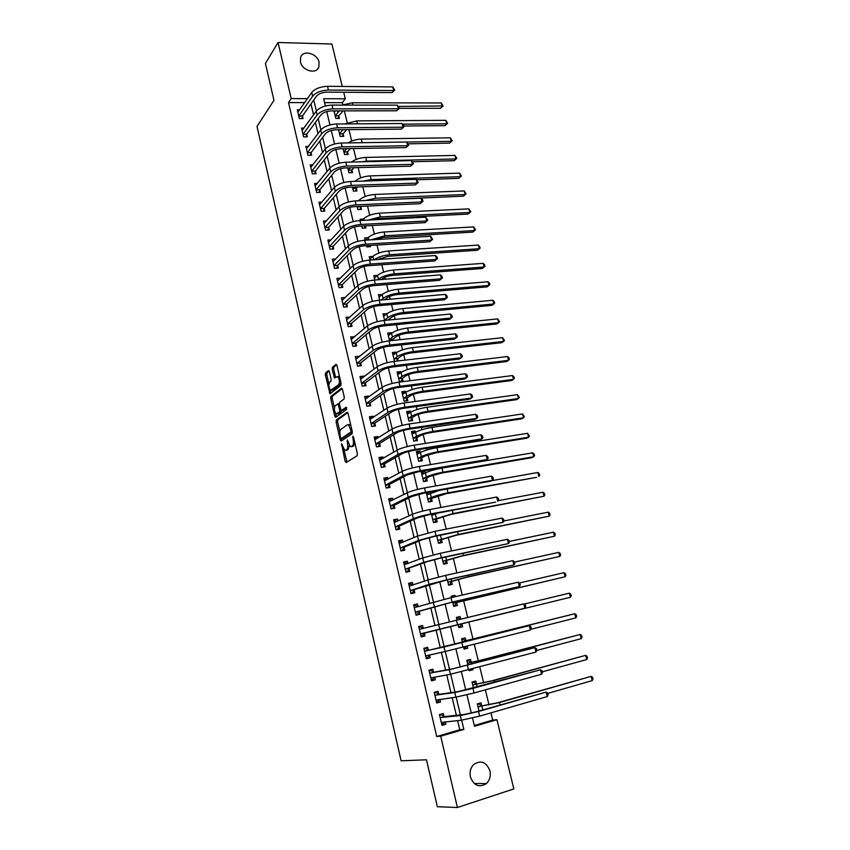 <?xml version="1.0" encoding="UTF-8"?>
<svg xmlns="http://www.w3.org/2000/svg" width="850" height="850" viewBox="0 0 850 850"><rect width="100%" height="100%" fill="white"/><g stroke="black" fill="none" stroke-linecap="round" stroke-linejoin="round"><path stroke-width="1.27" d="M341.572 443.721L345.153 461.422L346.109 462.591L357.138 455.728L357.393 453.762L353.526 437.038L352.835 436.231L353.154 439.769C353.738 442.892 353.462 444.986 352.336 446.069L350.349 446.664L347.374 440.013L347.459 443.509C348.033 446.601 347.767 448.672 346.672 449.735L344.728 450.319L341.572 443.721M319.09 62.273L318.835 67.097C316.317 74.694 302.111 70.752 300.433 61.901L300.666 57.205C303.163 49.47 317.411 53.465 319.09 62.273M489.919 770.812C490.928 775.923 489.77 780.173 486.434 783.541C479.294 787.971 473.949 785.793 470.422 776.985C469.434 771.981 470.539 767.805 473.737 764.469C480.919 759.836 486.317 761.951 489.919 770.812M329.364 371.631L328.44 370.6L325.561 372.991L325.337 374.956L329.981 393.773L340.882 385.517L341.126 383.509L336.929 365.383L335.984 364.342L332.403 367.317L332.169 369.314L334.517 378.059L337.62 376.539C339.628 379.196 339.936 381.947 338.555 384.795L330.692 390.309C328.727 387.706 328.408 384.986 329.747 382.16L330.884 381.246L331.118 379.27L329.364 371.631M474.3 725.496L492.713 720.099L496.931 719.695L513.836 788.917L457.417 807.5L437.336 806.724L426.487 759.794L401.104 760.803L257.019 126.469L273.966 100.343L265.434 63.41L278.046 42.5L331.904 44.019L342.263 86.445M457.417 807.5L440.704 736.206L463.856 729.406L461.656 720.184M304.683 102.606L288.511 102.574L436.73 736.514L440.704 736.206M288.511 102.574L291.199 98.579L278.046 42.5M336.334 419.996L336.101 421.94L340.234 439.971L341.179 441.108L352.059 433.808L352.314 431.821L348.054 413.397L347.076 412.282L336.334 419.996L337.811 419.794L337.578 421.738L339.904 431.874M334.794 416.234L330.703 398.353L330.926 396.397L341.509 388.206L342.465 389.289L344.271 397.099L344.027 399.096L339.649 402.369L339.416 404.356L341.201 410.614L346.131 407.256L346.63 409.424L335.729 417.329L334.794 416.234L336.271 416.033L335.676 413.483M436.73 736.514L459.786 729.757L457.608 720.588M456.354 715.307L452.158 697.659M450.957 692.612L446.739 674.911M445.591 670.087L441.373 652.322M440.279 647.721L436.05 629.946M434.977 625.441L430.801 607.867M429.696 603.224L425.584 585.958M424.447 581.156L420.421 564.198M419.241 559.258L415.278 542.608M414.067 537.519L410.178 521.167M408.935 515.939L405.121 499.874M403.846 494.509L400.095 478.741M398.788 473.237L395.101 457.746M393.763 452.115L390.139 436.911M388.779 431.152L385.22 416.224M383.828 410.327L380.343 395.675M378.909 389.651L375.487 375.275M374.021 369.123L370.664 355.013M369.176 348.744L365.882 334.889M364.363 328.504L361.133 314.914M359.582 308.401L356.416 295.078M354.832 288.447L351.73 275.368M350.126 268.621L347.076 255.797M345.44 248.933L342.454 236.364M340.797 229.394L337.864 217.058M336.175 209.971L333.306 197.891M331.596 190.697L328.769 178.851M327.038 171.541L324.275 159.928M322.511 152.522L319.812 141.143M318.017 133.631L315.371 122.485M313.554 114.867L310.962 103.944M443.976 716.444L443.296 713.522L439.45 714.616L441.979 725.369L445.825 724.253L445.251 721.831M438.738 694.184L438.047 691.294L434.212 692.336L436.719 703.014L440.566 701.941L439.949 699.348M433.521 672.084L432.852 669.216L429.006 670.225L431.502 680.818L435.338 679.798L434.69 677.036M428.358 650.154L427.678 647.307L423.853 648.263L426.317 658.782L430.153 657.804L429.484 654.946M423.215 628.373L422.546 625.547L418.721 626.461L421.175 636.905L425.011 635.97L424.341 633.133M418.104 606.709L417.456 603.936L413.631 604.817L416.075 615.188L419.9 614.295L419.231 611.469M413.004 585.055L412.399 582.494L408.584 583.323L411.007 593.619L414.821 592.769L414.163 589.964M407.936 563.561L407.384 561.191L403.569 561.988L405.971 572.209L409.785 571.391L409.126 568.618M402.911 542.226L402.39 540.048L398.586 540.802L400.966 550.949L404.781 550.173L404.132 547.421M397.917 521.039L397.439 519.042L393.635 519.764L396.004 529.837L399.819 529.104L399.171 526.362M392.955 500.002L392.53 498.196L388.726 498.876L391.085 508.884L394.878 508.183L394.241 505.463M388.025 479.113L387.642 477.487L383.849 478.125L386.187 488.07L389.98 487.411L389.353 484.712M383.138 458.373L382.797 456.928L379.004 457.523L381.331 467.394L385.124 466.777L384.487 464.1M378.282 437.771L377.984 436.507L374.202 437.07L376.507 446.877L380.29 446.293L379.663 443.626M373.458 417.318L373.203 416.224L369.421 416.755L371.716 426.487L375.498 425.946L374.871 423.3M368.677 397.003L368.454 396.089L364.682 396.578L366.956 406.247L370.728 405.737L370.111 403.112M363.917 376.837L363.736 376.093L359.975 376.55L362.228 386.144L365.999 385.677L365.383 383.063M359.199 356.809L359.061 356.224L355.289 356.649L357.531 366.18L361.303 365.744L360.687 363.152M354.503 336.908L350.646 336.887L352.877 346.354L356.639 345.95L356.033 343.379M349.849 317.156L346.035 317.263L348.245 326.666L352.006 326.294L351.401 323.744M345.217 297.532L341.456 297.766L343.644 307.105L347.395 306.765L346.8 304.236M340.542 278.12L336.897 278.396L339.076 287.683L342.826 287.374L342.231 284.856M335.814 258.931L332.382 259.165L334.539 268.387L338.289 268.111L337.694 265.614M331.149 239.87L327.888 240.061L330.034 249.22L333.774 248.986L333.189 246.5M326.517 220.936L323.425 221.085L325.561 230.18L329.29 229.978L328.716 227.513M321.938 202.119L318.994 202.236L321.119 211.268L324.849 211.097L324.264 208.643M317.401 183.419L314.596 183.515L316.699 192.493L320.429 192.344L319.844 189.911M312.906 164.847L310.218 164.921L312.311 173.825L316.03 173.719L315.456 171.296M308.454 146.402L305.873 146.444L307.955 155.295L311.674 155.221L311.1 152.809M304.034 128.063L301.559 128.084L303.631 136.882L307.339 136.829L306.776 134.449M299.646 109.852L297.277 109.852L299.328 118.586L303.036 118.575L302.473 116.195M492.713 720.099L490.949 712.863M489.005 704.862L485.35 689.849M483.639 682.847L479.783 667.016M478.316 660.981L474.268 644.343M473.025 639.274L468.828 622.03M467.691 617.355L463.611 600.599M462.262 595.053L458.426 579.317M456.864 572.911L453.284 558.195M451.52 550.938L448.173 537.211M446.197 529.114L443.094 516.375M440.927 507.461L438.058 495.688M435.689 485.956L433.054 475.15M431.917 470.454L431.683 469.519M430.493 464.61L428.092 454.75M426.934 450.001L426.541 448.386M425.329 443.413L423.151 434.488M421.993 429.696L421.43 427.391M420.208 422.376L418.253 414.364M417.074 409.53L416.351 406.555M415.119 401.476L413.387 394.379M412.197 389.491L411.315 385.868M410.061 380.736L408.553 374.531M407.352 369.601L406.311 365.319M405.046 360.145L403.75 354.811M402.539 349.839L401.338 344.919M400.074 339.692L398.979 335.229M397.757 330.214L396.408 324.668M395.123 319.388L394.251 315.786M393.019 310.728L391.51 304.544M390.214 299.221L389.544 296.469M388.301 291.369L386.644 284.569M385.337 279.204L384.869 277.281M383.616 272.138L381.82 264.743M380.492 259.314L380.226 258.219M378.962 253.034L377.017 245.034M374.34 234.058L372.257 225.473M369.75 215.209L367.519 206.051M365.192 196.488L362.822 186.756M360.666 177.894L358.158 167.588M356.161 159.417L353.515 148.559M351.698 141.058L348.914 129.646M347.257 122.825L344.346 110.872M342.848 104.709L342.348 102.691L324.615 102.648M481.706 705.702L481.004 702.844L477.296 703.896L479.007 710.972M476.414 683.878L475.724 681.041L472.016 682.051L473.45 687.969M469.072 669.864L469.285 670.746L472.993 669.758L472.781 668.876M471.166 662.203L470.475 659.388L466.777 660.354L467.936 665.136M463.569 647.062L464.068 649.134L467.766 648.189L467.266 646.128M465.949 640.688L465.269 637.883L461.571 638.817L462.453 642.472M458.097 624.463L458.873 627.672L462.57 626.769L461.901 623.985M460.7 619.044L460.094 616.537L456.397 617.429L457.002 619.937M452.699 602.097L453.73 606.358L457.417 605.497L456.748 602.735M455.281 596.657L454.962 595.34L451.265 596.19L451.584 597.508M447.334 579.891L448.609 585.204L452.306 584.375L451.637 581.634M449.894 574.441L446.207 575.248M442.011 557.855L443.541 564.188L447.217 563.401L446.558 560.681M436.719 535.978L438.494 543.32L442.17 542.576L441.522 539.867M431.471 514.271L433.489 522.601L437.166 521.889L436.507 519.201M426.264 492.703L428.517 502.021L432.183 501.351L431.534 498.684M430.259 493.404L429.93 492.054M425.287 472.897L424.883 471.208L421.217 471.824L423.576 481.589L427.242 480.951L426.604 478.295M420.357 452.54L419.985 451.021L416.33 451.594L418.668 461.295L422.333 460.689L421.696 458.054M415.459 432.321L415.129 430.961L411.474 431.513L413.801 441.139L417.456 440.576L416.819 437.952M410.592 412.25L410.306 411.039L406.651 411.559L408.956 421.111L412.611 420.591L411.984 417.987M405.758 392.307L405.514 391.255L401.859 391.733L404.154 401.232L407.809 400.743L407.182 398.161M400.966 372.491L400.743 371.609L397.099 372.056L399.383 381.48L403.027 381.023L402.411 378.462M398.161 360.942L397.662 358.902M396.196 352.824L396.015 352.091L392.381 352.495L394.517 361.367M393.189 340.425L392.955 339.469M391.457 333.285L391.319 332.701L387.685 333.083L389.555 340.808M386.761 313.873L383.021 313.788L384.625 320.408M382.086 294.599L378.388 294.621L379.727 300.135M377.442 275.453L373.788 275.591L374.861 280.022M371.344 265.487L374.967 265.232M372.821 256.445L369.219 256.679L370.037 260.036M366.562 245.692L366.86 246.904L370.473 246.67L370.186 245.469M368.092 237.702L364.682 237.904L365.234 240.199M361.813 226.036L362.334 228.183L365.946 227.981L365.426 225.845M363.418 219.077L360.177 219.236L360.474 220.49M357.096 206.508L357.839 209.589L361.441 209.419L360.857 207.007M358.774 200.579L355.746 200.929M352.41 187.127L353.377 191.112L356.979 190.974L356.394 188.583M347.756 167.864L348.936 172.762L352.538 172.656L351.964 170.266M343.134 148.75L344.537 154.519L348.128 154.445L347.554 152.086M338.544 129.752L340.159 136.404L343.74 136.361L343.177 134.013M333.986 110.893L335.803 118.416L339.394 118.394L338.821 116.057M343.687 92.246L345.281 98.791L323.669 98.706L325.412 105.995M342.348 102.691L345.281 98.791M472.504 718.027L474.491 726.282L496.931 719.695M326.761 111.573L329.97 124.929M331.298 130.475L334.549 144.001M335.877 149.515L339.161 163.2M340.478 168.672L343.814 182.527M345.121 187.977L348.489 201.992M349.786 207.4L353.196 221.595M354.493 226.971L357.946 241.336M359.231 246.67L362.716 261.216M363.991 266.507L367.529 281.233M368.794 286.482L372.374 301.389M373.628 306.606L377.251 321.693M378.494 326.868L382.171 342.136M383.403 347.267L387.122 362.727M388.344 367.816L392.105 383.467M393.316 388.514L397.12 404.356M398.321 409.36L402.178 425.393M403.368 430.355L407.267 446.579M408.457 451.499L412.399 467.925M413.567 472.802L417.573 489.419M418.731 494.254L422.769 511.084M423.927 515.865L428.017 532.897M429.154 537.625L433.298 554.88M434.424 559.555L438.621 577.012M439.737 581.644L443.976 599.324M445.081 603.904L449.384 621.786M450.468 626.322L454.814 644.374M455.919 648.975L460.264 667.101M461.401 671.819L465.768 689.987M466.937 694.832L471.314 713.054M307.445 98.642L291.199 98.579M460.392 714.871L456.152 697.106M454.941 692.028L450.691 674.209M449.533 669.354L445.272 651.482M444.168 646.85L439.907 628.968M438.823 624.431L434.605 606.751M433.489 602.076L429.346 584.704M428.198 579.881L424.129 562.817M422.939 557.855L418.944 541.099M417.733 535.978L413.801 519.52M412.547 514.271L408.691 498.111M407.405 492.713L403.623 476.85M402.305 471.314L398.586 455.738M397.237 450.075L393.592 434.775M392.211 428.984L388.631 413.961M387.217 408.043L383.701 393.306M382.256 387.249L378.803 372.778M377.336 366.605L373.947 352.41M372.449 346.109L369.123 332.18M367.593 325.752L364.331 312.088M362.769 305.543L359.571 292.134M357.988 285.473L354.854 272.319M353.239 265.551L350.158 252.652M348.511 245.756L345.493 233.113M343.825 226.1L340.871 213.701M339.171 206.582L336.271 194.427M334.549 187.202L331.712 175.281M329.959 167.949L327.176 156.273M325.401 148.835L322.671 137.392M320.875 129.838L318.197 118.628M316.37 110.978L313.756 100.002M459.786 729.757L463.856 729.406M472.993 669.758L469.211 670.427M467.766 648.189L464.026 648.975M460.094 616.537L456.418 617.514M454.962 595.34L451.329 596.434M449.862 574.292L448.534 574.738M428.081 492.384L426.381 493.212M424.883 471.208L421.494 472.993M419.985 451.021L416.638 452.901M415.129 430.961L411.825 432.958M410.306 411.039L407.033 413.142M405.514 391.255L402.273 393.465M400.743 371.609L397.556 373.915M396.015 352.091L392.913 354.461M391.319 332.701L388.333 335.112M386.654 313.448L383.775 315.881M382.022 294.312L379.228 296.788M377.411 275.315L374.712 277.822M445.825 724.253L441.809 724.646M440.566 701.941L436.592 702.472M435.338 679.798L431.418 680.468M430.153 657.804L426.286 658.612M422.546 625.547L418.742 626.556M417.456 603.936L413.695 605.094M412.399 582.494L408.691 583.769M407.384 561.191L403.707 562.604M402.39 540.048L398.767 541.588M397.439 519.042L393.869 520.71M392.53 498.196L388.992 499.991M387.642 477.487L384.158 479.411M382.797 456.928L379.344 458.968M377.984 436.507L374.574 438.664M373.203 416.224L369.835 418.508L371.886 418.381M368.454 396.089L365.224 398.416M363.736 376.093L360.655 378.452M359.061 356.224L356.108 358.615M354.408 336.504L351.571 338.927M349.786 316.901L347.055 319.366M345.196 297.447L342.561 299.944M346.481 450.213L345.769 450.319M349.244 445.453L348.149 449.512L347.246 450.096M352.112 446.558L351.411 446.664M354.928 443.116L352.909 446.441M343.974 449.618L346.97 462.06M347.767 412.654L337.811 419.794M341.424 438.504L342.008 440.544M340.68 437.718L341.339 438.515L350.88 432.066L351.05 430.684L348.521 424.756L347.416 424.777L340.935 429.282C339.851 430.376 339.596 432.448 340.17 435.498L340.68 437.718M342.635 438.324L341.339 438.515M352.325 431.885L342.816 438.303M350.806 425.287L348.67 424.734M334.358 407.734L332.169 398.161L330.703 398.353M342.231 388.62L332.392 396.206L332.169 398.161M342.741 410.433L346.715 407.713M335.197 405.716C333.827 408.521 334.156 411.251 336.175 413.908L339.533 412.069L339.766 410.104L337.981 403.867L335.197 405.716M337.79 413.769L337.067 413.865M341.349 410.656L341.009 411.868L338.544 413.663M339.32 403.623L337.939 403.846M336.271 416.033L336.526 416.755M332.265 390.171L331.606 390.256M340.892 382.5L340.043 384.614L333.083 390.065M339.564 376.741L338.066 376.486M336.728 364.788L333.88 367.136L333.646 369.144L335.633 377.432M330.289 389.969L331.096 393.157M329.163 371.046L327.027 372.821L326.804 374.786L328.95 384.126M477.424 704.427L478.922 704.002L481.993 705.883L497.346 702.812L591.143 676.366L499.481 702.557L477.987 706.754M477.371 704.193L478.922 704.002M592.248 680.595L591.143 676.366L592.535 677.227L592.981 678.916L592.248 680.595L547.782 693.398M481.993 705.883L478.284 706.934M439.503 714.871L441.299 714.669L439.578 715.158M444.709 721.884L443.392 723.573L441.671 724.072M441.288 722.436L461.422 720.205L460.317 715.583L440.13 717.538M441.299 714.669L444.263 716.624L464.249 714.457L476.372 711.737L546.114 692.091L478.529 711.492L460.317 715.583M547.251 696.575L546.114 692.091L547.676 692.973L548.122 694.758L547.251 696.575L479.655 716.136L461.422 720.205M444.263 716.624L440.417 717.719M472.164 682.667L473.663 682.263L476.701 684.037L491.948 680.797L585.65 655.35L494.062 680.478L472.706 684.888M472.132 682.508L473.663 682.263M586.744 659.536L585.65 655.35L587.042 656.232L587.488 657.911L586.744 659.536L542.311 671.829M476.701 684.037L472.993 685.058M466.947 661.066L468.446 660.684L471.453 662.362L475.065 661.683L580.189 634.472L488.686 658.548L467.457 663.17M466.926 660.971L468.446 660.684M581.273 638.637L580.189 634.472L581.591 635.386L582.027 637.054L581.273 638.637L536.828 650.431M471.453 662.362L467.744 663.34M463.834 648.189L465.332 647.806L466.384 646.351M461.763 639.625L463.261 639.253L466.236 640.836L469.806 640.029L574.77 613.732L462.251 641.612M461.763 639.593L463.261 639.253M575.854 617.876L574.77 613.732L576.173 614.688L576.608 616.335L575.854 617.876L530.783 629.329M466.236 640.836L462.527 641.771M434.308 692.771L436.082 692.506L434.361 692.973M439.62 699.391L438.164 701.346L436.443 701.824M436.039 700.102L455.919 697.149L454.824 692.548L434.892 695.236M436.082 692.506L439.014 694.365L458.756 691.475L540.462 669.789L472.951 688.383L454.824 692.548M541.599 674.231L540.462 669.789L542.024 670.703L542.481 672.477L541.599 674.231L474.066 692.984L455.919 697.149M439.014 694.365L435.168 695.417M429.154 670.831L430.908 670.501L429.186 670.947M434.562 677.057L432.969 679.288L431.248 679.745M430.822 677.928L450.468 674.252L449.374 669.694L429.686 673.094M430.908 670.501L433.797 672.254L453.305 668.663L534.852 647.647L449.374 669.694M535.978 652.056L534.852 647.647L536.414 648.593L536.871 650.356L535.978 652.056L450.468 674.252M433.797 672.254L429.962 673.264M424.033 649.049L425.765 648.656L424.044 649.092M429.537 654.861L427.816 657.379L426.094 657.815M425.648 655.913L445.049 651.536L443.966 647.009L424.522 651.121M425.765 648.656L428.623 650.314L529.284 625.664L443.966 647.009M530.4 630.052L529.284 625.664L530.857 626.652L531.293 628.394L530.4 630.052L445.049 651.536M428.623 650.314L424.788 651.281M458.671 626.832L460.169 626.461L458.671 626.822M456.62 618.322L458.108 617.971L460.381 619.119M462.081 623.719L570.456 597.253L458.384 624.622L462.081 623.719L460.169 626.461M569.383 593.141L570.796 594.118L571.232 595.754L570.456 597.253L569.383 593.141L524.11 604.063M423.396 628.469L420.654 626.971L418.944 627.374M420.973 636.055L422.694 635.619L420.973 636.044M420.506 634.058L524.864 608.196L420.686 633.803M523.759 603.84L525.332 604.86L525.767 606.592L524.864 608.196L523.759 603.84L419.39 629.298M424.511 632.867L422.694 635.619M453.56 605.689L455.037 605.274L453.549 605.614M451.509 597.178L453.486 597.072M456.928 602.469L565.101 576.768L456.716 602.321L453.241 603.319L456.928 602.469L455.037 605.274M564.039 572.688L565.452 573.697L565.877 575.322L565.101 576.768L564.039 572.688L519.456 582.962M448.492 584.694L449.947 584.226L448.46 584.556M451.817 581.357L466.597 577.309L559.789 556.421L468.594 576.661L448.131 582.176L451.817 581.357L449.947 584.226M558.726 552.372L560.15 553.403L560.575 555.029L559.789 556.421L558.726 552.372L514.484 562.094M443.456 563.847L444.89 563.327L443.402 563.646M446.739 560.394L461.422 556.187L554.508 536.222L463.399 555.486L443.052 561.181L446.739 560.394L444.89 563.327M553.456 532.196L554.88 533.258L555.294 534.862L554.508 536.222L553.456 532.196L509.246 541.45M438.451 543.139L439.875 542.576L438.388 542.874M441.692 539.58L456.291 535.224L549.259 516.152L458.235 534.448L438.016 540.324L441.692 539.58L439.875 542.576M438.196 535.691L436.741 536.063M548.218 512.157L549.642 513.241L550.056 514.834L549.259 516.152L548.218 512.157L504.039 520.944L503.104 522.325L436.071 535.702L418.551 540.43L400.488 547.899L404.292 547.134L422.45 539.654L434.106 536.509L503.104 522.325L502.031 518.096L435.009 531.324L417.509 536.074L399.234 543.554M433.479 522.58L434.881 521.964L433.404 522.251M433.319 513.921L434.531 514.367M436.688 518.914L451.191 514.388L544.053 496.219L453.114 513.559L433.001 519.616L436.688 518.914L434.881 521.964M437.814 513.071L431.747 515.398M543.012 492.246L544.436 493.361L544.85 494.944L544.053 496.219L543.012 492.246L498.132 500.714M418.062 606.719L415.586 605.434L413.876 605.827M415.916 614.518L417.605 614.029L415.894 614.433M415.406 612.361L450.075 602.703L519.361 586.5L452.104 602.108L415.576 612.096M518.266 582.176L519.839 583.217L520.274 584.949L519.361 586.5L518.266 582.176L451.031 597.635L414.301 607.633M419.401 611.203L417.605 614.029M412.771 585.14L410.55 584.046L408.839 584.428M410.89 593.13L412.558 592.588L410.848 592.971M410.348 590.814L444.709 580.476L513.899 564.952L446.717 579.806L429.038 584.386L410.507 590.548M512.816 560.66L514.388 561.744L514.824 563.454L513.899 564.952L512.816 560.66L445.644 575.365L427.975 579.955L409.243 586.117M414.332 589.698L412.558 592.588M407.522 563.731L405.556 562.817L403.846 563.178M405.896 571.901L407.554 571.296L405.843 571.657M405.312 569.426L427.678 561.499L439.386 558.407L508.481 543.564L441.373 557.674L423.778 562.328L405.482 569.149M507.408 539.304L508.98 540.419L509.416 542.119L508.481 543.564L507.408 539.304L440.311 553.265L422.726 557.929L404.217 564.761M409.296 568.331L407.554 571.296M402.316 542.481L400.594 541.737L398.884 542.077M400.945 550.821L402.571 550.152L400.86 550.492M404.292 547.134L402.571 550.152M502.031 518.096L503.614 519.244L504.039 520.933M397.141 521.401L393.964 521.124M396.174 529.805L397.63 529.157L395.93 529.486M395.367 527.096L399.33 526.076L417.265 517.958L428.857 514.76L495.667 502.127L430.801 513.889C423.342 515.398 417.531 516.991 413.376 518.691L395.526 526.798M496.697 497.038L498.281 498.217L498.706 499.896L497.76 501.245L496.697 497.038L429.749 509.543C422.291 511.041 416.489 512.646 412.335 514.367L394.283 522.495M399.33 526.076L397.63 529.157M429.016 501.936L429.93 501.5L428.453 501.766M426.477 493.616L429.367 493.829M431.704 498.387L446.123 493.712L536.775 477.317L448.024 492.819C440.948 494.19 435.381 495.752 431.322 497.484L428.039 499.056L431.704 498.387L429.93 501.5M439.546 490.333L426.785 494.87M537.837 472.473L539.272 473.609L539.686 475.192L538.868 476.414L537.837 472.473L491.502 480.739M392.009 500.48L389.066 500.321M391.85 508.736L392.721 508.311L391.021 508.619M390.437 506.154L394.4 505.166L412.112 496.421L423.651 493.17L490.386 481.249L492.458 480.303L425.563 492.235C418.126 493.68 412.346 495.306 408.223 497.112L390.596 505.856M491.396 476.138L492.989 477.339L493.414 478.996L492.458 480.303L491.396 476.138L424.522 487.921C417.084 489.356 411.304 490.981 407.203 492.819L389.364 501.585M394.4 505.166L392.721 508.311M424.522 481.419L423.534 481.429M421.579 473.333L424.235 473.45M426.764 477.998L430.026 476.329L441.086 473.174L531.664 457.704L533.726 456.748L442.967 472.217C435.912 473.535 430.366 475.118 426.339 476.956L423.098 478.624L426.764 477.998L425.011 481.174M532.706 452.827L534.14 453.996L534.554 455.558L533.726 456.748L532.706 452.827L441.968 468.116C434.902 469.423 429.367 471.006 425.351 472.866L421.855 474.481M386.92 479.719L384.211 479.655M387.377 487.858L386.155 487.9M385.549 485.361L389.502 484.404L407.001 475.033L418.476 471.739L485.148 460.519L487.188 459.51L420.378 470.741C412.941 472.122 407.192 473.769 403.123 475.692L385.709 485.053M486.136 455.377L487.73 456.609L488.155 458.256L487.188 459.51L486.136 455.377L419.337 466.459C411.91 467.819 406.162 469.476 402.103 471.431L384.487 480.824M389.502 484.404L387.855 487.613M419.953 461.082L418.657 461.221M416.712 453.178L419.146 453.22M421.855 457.746L425.085 455.972L436.092 452.774L526.575 438.217L528.626 437.208L437.952 451.764C430.908 453.029 425.382 454.633 421.398 456.567L418.2 458.341L421.855 457.746L420.134 460.987M527.606 433.309L529.454 436.061L528.626 437.208L527.606 433.309L436.953 447.684C429.909 448.938 424.394 450.553 420.421 452.508L416.967 454.229M381.873 459.117L379.387 459.138M382.84 467.149L381.31 467.33M380.694 464.706L384.646 463.781L401.922 453.815C404.621 452.455 408.425 451.339 413.344 450.468L479.942 439.939L481.961 438.866L415.214 449.395C407.798 450.712 402.071 452.391 398.044 454.431L380.853 464.397M480.919 434.754L482.513 436.018L482.928 437.665L481.961 438.866L480.919 434.754L414.194 445.145C406.778 446.452 401.062 448.131 397.035 450.192L379.642 460.211M384.646 463.781L383.01 467.054M411.878 433.171L414.099 433.139M416.989 437.644L420.166 435.763C422.801 434.403 426.456 433.33 431.131 432.522L521.517 418.869L523.547 417.796L432.969 431.449C425.935 432.661 420.442 434.286 416.5 436.326L413.323 438.196L416.989 437.644L415.289 440.906M522.538 413.929L524.386 416.691L523.547 417.796L522.538 413.929L431.981 427.401C424.936 428.602 419.454 430.228 415.522 432.289L412.101 434.127M376.858 438.674L374.595 438.759M375.881 444.199L379.812 443.307L396.886 432.735C399.553 431.311 403.336 430.174 408.255 429.346L474.767 419.496L476.765 418.37L410.104 428.209C402.698 429.462 397.003 431.163 393.008 433.309L376.029 443.891M475.724 414.29L477.328 415.576L477.743 417.201L476.765 418.37L475.724 414.29L409.084 423.991C401.678 425.234 395.983 426.944 392.009 429.101L374.829 439.737M379.812 443.307L378.218 446.611M407.065 413.291L409.084 413.217M412.144 417.669L415.289 415.692C417.902 414.269 421.536 413.174 426.201 412.409L516.503 399.638L518.511 398.512L428.017 411.272C420.994 412.431 415.522 414.078 411.623 416.213L408.489 418.189L412.144 417.669L410.529 420.888M517.501 394.676L519.35 397.449L518.511 398.512L517.501 394.676L427.029 407.256C420.006 408.404 414.545 410.051 410.656 412.207L407.277 414.152M371.089 423.842L375.02 422.981L391.882 411.814C394.517 410.316 398.289 409.169 403.197 408.372L469.636 399.203L471.601 398.013L405.014 407.182C397.63 408.372 391.956 410.093 388.014 412.346L371.237 423.513M470.581 393.954L472.175 395.271L472.589 396.897L471.601 398.013L470.581 393.954L404.005 402.985C396.621 404.175 390.957 405.896 387.016 408.17L370.047 419.401M375.02 422.981L373.501 426.233M402.294 393.55L404.101 393.433M407.341 397.832L410.444 395.749C413.026 394.272 416.649 393.157 421.303 392.424L511.519 380.534L513.506 379.355L423.109 391.234C416.086 392.339 410.646 394.007 406.778 396.238L403.686 398.321L407.341 397.832L405.79 401.009M512.508 375.541L513.952 376.816L514.346 378.335L513.506 379.355L512.508 375.541L422.121 387.249C415.108 388.333 409.679 390.012 405.822 392.264L402.486 394.315M366.956 398.246L365.118 398.438M366.339 403.623L370.26 402.783L386.92 391.032C389.523 389.47 393.274 388.301 398.172 387.547L464.536 379.036L466.48 377.793L399.978 386.293C392.594 387.43 386.952 389.172 383.053 391.531L366.488 403.293M465.46 373.766L467.064 375.116L467.479 376.72L466.48 377.793L465.46 373.766L398.969 382.139C391.595 383.254 385.953 385.007 382.064 387.388L365.298 399.203M370.26 402.783L368.804 406.002M397.556 373.947L399.16 373.788M402.56 378.133L405.641 375.955C408.191 374.404 411.793 373.277 416.447 372.587L506.568 361.558L508.523 360.326L418.221 371.344C411.219 372.385 405.801 374.074 401.976 376.401L398.916 378.59L402.56 378.133L401.072 381.267M507.535 356.533L508.991 357.829L509.384 359.348L508.523 360.326L507.535 356.533L417.254 367.381C410.252 368.411 404.844 370.101 401.019 372.459L397.726 374.616M392.849 354.471L394.241 354.312M397.821 358.562L400.86 356.288C403.389 354.673 406.98 353.536 411.612 352.877L501.638 342.699L503.582 341.424L413.376 351.571C406.385 352.569 400.987 354.28 397.205 356.703L394.177 358.987L397.821 358.562L396.642 361.123M502.605 337.652L504.443 340.478L503.582 341.424L502.605 337.652L412.409 347.639C405.418 348.617 400.031 350.338 396.249 352.782L392.987 355.045M388.174 335.123L389.311 335.006M393.114 339.129L396.111 336.749C398.618 335.081 402.188 333.933 406.821 333.306L496.751 323.967L498.674 322.639L408.553 331.946C401.582 332.892 396.217 334.613 392.456 337.131L389.47 339.511L393.114 339.129L392.498 340.499M497.696 318.899L499.545 321.736L498.674 322.639L497.696 318.899L407.596 328.036C400.626 328.971 395.261 330.703 391.521 333.243L388.291 335.601M383.531 315.902L384.455 315.817M388.429 319.823L391.404 317.348C393.879 315.616 397.428 314.447 402.061 313.862L491.895 305.352L493.797 303.981L403.771 312.449C396.812 313.342 391.467 315.095 387.749 317.698L384.795 320.174L388.333 320.046M492.83 300.263L494.286 301.633L494.668 303.11L493.797 303.981L492.83 300.263L402.826 308.571C395.856 309.442 390.522 311.196 386.814 313.831L383.626 316.296M378.919 296.82L379.652 296.756M384.869 299.689L386.718 298.074C389.172 296.278 392.711 295.109 397.332 294.546L487.071 286.864L488.952 285.441L399.022 293.091C392.073 293.919 386.75 295.694 383.074 298.392L381.236 300.007M487.985 281.743L489.451 283.135L489.834 284.612L488.952 285.441L487.985 281.743L398.076 289.234C391.127 290.052 385.815 291.826 382.139 294.546L378.994 297.118M374.34 277.854L374.903 277.812M381.448 279.501L382.064 278.938C384.498 277.079 388.014 275.889 392.626 275.368L482.269 268.494L484.139 267.017L394.304 273.849C387.366 274.635 382.064 276.431 378.42 279.214L377.804 279.788M483.172 263.351L484.638 264.764L485.021 266.231L484.139 267.017L483.172 263.351L393.369 270.024C386.421 270.799 381.14 272.595 377.496 275.4L374.393 278.067M377.953 259.494L387.961 256.317L477.509 250.24L479.347 248.721L478.401 245.066L388.684 250.941C381.756 251.664 376.486 253.481 372.884 256.381L369.814 259.144M478.401 245.066L480.25 247.966L479.347 248.721L389.619 254.745C383.212 255.393 378.101 257.061 374.297 259.739M369.378 245.512L368.879 246.776M374.924 239.615L383.329 237.384L472.77 232.103L474.598 230.531L473.652 226.907L384.03 231.986C377.113 232.666 371.875 234.494 368.316 237.479L365.659 240.167M473.652 226.907L475.501 229.819L472.77 232.103M475.501 229.819L474.598 230.531L384.965 235.769L371.046 239.849M365.245 225.856L364.395 228.066M372.481 219.884L378.717 218.588L468.074 214.072L469.88 212.468L468.934 208.866L379.419 213.159C372.513 213.796 367.296 215.645 363.757 218.705L362.164 220.405M468.934 208.866L470.783 211.788L468.074 214.072M470.783 211.788L469.88 212.468L380.332 216.92L368.071 220.107M362.026 378.282L360.421 378.473M361.611 383.531L365.532 382.734L381.979 370.409C384.561 368.772 388.291 367.593 393.189 366.871L459.467 359.019L461.401 357.723L394.963 365.553C387.6 366.637 381.99 368.401 378.123 370.866L361.76 383.201M460.381 353.717L461.986 355.098L462.389 356.692L461.401 357.723L460.381 353.717L393.964 361.431C386.601 362.493 380.991 364.267 377.145 366.754L360.581 379.153M365.532 382.734L364.129 385.911M357.085 358.509L355.767 358.658M356.926 363.587L360.836 362.812L377.081 349.924C379.631 348.213 383.35 347.023 388.237 346.343L454.442 339.139L456.344 337.779L389.991 344.973C382.638 345.993 377.049 347.777 373.224 350.349L357.064 363.248M455.334 333.806L456.949 335.208L457.353 336.791L456.344 337.779L455.334 333.806L389.002 340.871C381.65 341.881 376.072 343.676 372.257 346.258L355.906 359.242M360.836 362.812L359.497 365.957M352.219 338.853L351.135 338.969M352.272 343.783L356.171 343.039L372.215 329.577C374.744 327.813 378.441 326.602 383.318 325.964L449.438 319.398L451.329 317.985L385.05 324.53C377.719 325.486 372.151 327.303 368.369 329.97L352.41 343.432M450.33 314.033L451.934 315.467L452.338 317.039L451.329 317.985L450.33 314.033L384.072 320.461C376.731 321.406 371.174 323.223 367.402 325.911L351.252 339.458M356.171 343.039L354.886 346.141M347.416 319.334L346.545 319.419M347.639 324.105L351.539 323.393L367.391 309.389C369.888 307.551 373.575 306.329 378.441 305.724L444.486 299.784L446.346 298.318L380.152 304.226C372.821 305.139 367.285 306.967 363.545 309.74L347.777 323.754M445.347 294.397L446.962 295.853L447.366 297.415L446.346 298.318L445.347 294.397L379.174 300.188C371.854 301.081 366.318 302.919 362.589 305.703L346.63 319.812M351.539 323.393L350.296 326.464M342.678 299.933L341.976 299.997M343.049 304.566L346.938 303.875L362.599 289.329C365.064 287.428 368.73 286.195 373.586 285.632L439.556 280.309L441.394 278.779L375.286 284.07C367.965 284.931 362.461 286.779 358.753 289.648L343.188 304.204M440.406 274.89L442.021 276.367L442.414 277.929L441.394 278.779L440.406 274.89L374.308 280.064C366.998 280.904 361.494 282.763 357.797 285.642L342.051 300.305M346.938 303.875L345.748 306.914M337.981 280.659L337.439 280.702M338.491 285.154L342.369 284.495L357.829 269.418C360.283 267.452 363.928 266.199 368.772 265.668L434.658 260.961L436.486 259.388L370.451 264.063C363.152 264.86 357.669 266.73 353.993 269.694L338.619 284.793M435.498 255.521L437.123 257.029L437.506 258.57L436.486 259.388L435.498 255.521L369.484 260.079C362.185 260.865 356.713 262.746 353.047 265.721L337.493 280.925M342.369 284.495L341.222 287.502M437.506 258.57L434.658 260.961M333.954 265.88L337.832 265.243L353.101 249.634C355.523 247.605 359.157 246.341 363.991 245.852L429.803 241.74L431.598 240.114L365.649 244.184C358.36 244.928 352.899 246.829 349.276 249.879L334.092 265.508M430.631 236.279L432.639 239.339L431.598 240.114L430.631 236.279L364.692 240.231C357.404 240.964 351.953 242.866 348.33 245.937L332.966 261.673M337.832 265.243L336.728 268.228M432.639 239.339L429.803 241.74M329.449 246.723L333.328 246.128L348.404 229.999C350.806 227.906 354.418 226.631 359.242 226.174L424.968 222.657L426.753 220.979L360.878 224.453C353.611 225.144 348.171 227.056 344.579 230.201L329.587 246.362M425.786 217.164L427.794 220.246L426.753 220.979L425.786 217.164L359.933 220.522C352.654 221.202 347.236 223.125 343.644 226.291L328.472 242.548M333.328 246.128L332.254 249.082M427.794 220.246L424.968 222.657M324.976 227.704L328.844 227.131L343.74 210.492C346.12 208.335 349.711 207.049 354.535 206.624L420.176 203.702L421.929 201.971L356.139 204.85C348.882 205.488 343.474 207.432 339.926 210.673L325.114 227.333M420.973 198.188L422.599 199.761L422.981 201.28L421.929 201.971L420.973 198.188L355.204 200.951C347.947 201.577 342.539 203.522 338.991 206.773L324.009 223.561M328.844 227.131L327.813 230.063M422.981 201.28L420.176 203.702M357.255 207.166L361.282 206.327M360.995 206.635L359.933 209.493M371.174 200.281L463.399 196.169L465.184 194.512L464.249 190.931L374.829 194.459C367.933 195.043 362.737 196.913 359.242 200.058L358.572 200.802M464.249 190.931L466.098 193.864L463.399 196.169M466.098 193.864L465.184 194.512L375.743 198.188L365.362 200.526M320.535 208.813L324.392 208.271L339.108 191.123C341.456 188.902 345.036 187.606 349.849 187.212L415.406 184.875L417.148 183.09L351.443 185.385C344.197 185.969 338.81 187.935 335.293 191.261L320.673 208.431M416.192 179.329L418.2 182.431L417.148 183.09L416.192 179.329L350.508 181.507C343.262 182.081 337.886 184.046 334.379 187.393L319.568 204.691M324.392 208.271L323.404 211.172M418.2 182.431L415.406 184.875M352.793 188.711L356.533 188.201L357.648 186.936M356.533 188.201L355.502 191.027M354.046 187.064L352.931 188.328M416.649 179.775L458.756 178.373L460.519 176.673L371.174 179.584L362.982 181.093M461.433 176.056L460.519 176.673L459.595 173.113L461.433 176.056L458.756 178.373M459.595 173.113L370.271 175.886C363.577 176.386 358.456 178.213 354.907 181.369M316.126 190.049L319.972 189.529L334.507 171.881C336.834 169.607 340.393 168.289 345.196 167.939L410.678 166.164L412.399 164.337L346.768 166.058C339.543 166.589 334.178 168.566 330.703 171.987L316.253 189.667M411.453 160.597L413.461 163.721L412.399 164.337L411.453 160.597L345.844 162.212C338.608 162.732 333.264 164.709 329.789 168.151L315.169 185.959M319.972 189.529L319.016 192.398M413.461 163.721L410.678 166.164M348.362 170.372L352.091 169.894L353.951 167.705M352.091 169.894L351.103 172.699M350.349 167.801L348.5 169.989M412.579 161.734L454.134 160.692L455.887 158.939L366.647 161.107L361.165 161.829M456.811 158.366L455.887 158.939L454.962 155.412L456.811 158.366L454.134 160.692M454.962 155.412L365.744 157.42C359.954 157.76 355.172 159.311 351.39 162.074M311.748 171.403L315.584 170.914L329.938 152.777C332.244 150.439 335.793 149.111 340.584 148.792L405.981 147.581L407.681 145.701L342.136 146.859C334.911 147.347 329.587 149.345 326.134 152.851L311.876 171.02M406.736 141.992L408.744 145.127L407.681 145.701L406.736 141.992L341.211 143.034C333.997 143.512 328.663 145.509 325.231 149.037L310.792 167.333M315.584 170.914L314.659 173.761M408.744 145.127L405.981 147.581M343.963 152.15L347.682 151.693L350.211 148.612M347.682 151.693L346.726 154.477M346.598 148.686L344.091 151.768M408.404 143.809L449.554 143.119L451.276 141.323L406.778 142.035M452.211 140.792L451.276 141.323L450.362 137.817L452.211 140.792L449.554 143.119M450.362 137.817L361.239 139.092C356.256 139.294 351.868 140.579 348.064 142.928M307.392 152.883L311.228 152.416L325.401 133.801C327.675 131.41 331.213 130.071 335.994 129.774L401.306 129.126L402.985 127.203L337.524 127.797C330.321 128.233 325.019 130.241 321.608 133.843L307.519 152.49M402.05 123.516L403.686 125.184L404.058 126.661L402.985 127.203L402.05 123.516L336.611 123.994C329.407 124.419 324.105 126.438 320.705 130.05L306.446 148.846M311.228 152.416L310.335 155.242M404.058 126.661L401.306 129.126M339.586 134.056L343.304 133.62L346.513 129.678M343.304 133.62L342.38 136.383M342.869 129.71L339.713 133.662M403.899 126.012L444.996 125.662L446.707 123.824L402.688 124.164M447.642 123.314L446.707 123.824L445.793 120.339L447.642 123.314L444.996 125.662M445.793 120.339L356.777 120.881L344.919 123.941M303.067 134.491L306.892 134.045L320.896 114.952C323.149 112.498 326.666 111.148 331.436 110.893L396.674 110.787L398.331 108.811L332.956 108.864C325.763 109.246 320.482 111.276 317.103 114.963L303.184 134.088M397.407 105.156L399.404 108.311L398.331 108.811L397.407 105.156L332.042 105.092C324.849 105.464 319.579 107.504 316.211 111.201L302.122 130.475M306.892 134.045L306.032 136.85M440.459 108.301L442.159 106.431L441.256 102.967L443.094 105.953L440.459 108.301L399.394 108.322L396.674 110.787M335.24 116.067L338.948 115.664L343.049 110.872M338.948 115.664L338.056 118.394M335.41 110.882L334.294 112.147M339.288 110.882L335.368 115.674M443.094 105.953L398.608 106.409M441.256 102.967L352.336 102.776L341.955 105.103M298.775 116.216L302.589 115.791L316.423 96.231C318.654 93.723 322.15 92.363 326.921 92.14L392.062 92.576L393.699 90.557L328.408 90.047C321.236 90.387 315.966 92.438 312.63 96.209L298.892 115.812M392.785 86.912L394.783 90.089L393.699 90.557L392.785 86.912L327.505 86.307C320.333 86.636 315.074 88.687 311.737 92.469L297.829 112.221M302.589 115.791L301.75 118.575M394.783 90.089L392.062 92.576M342.327 444.933L341.402 445.071M353.621 437.463L352.654 437.612M347.916 441.235L346.97 441.384M348.149 449.512L346.672 449.735M348.415 443.371L347.459 443.509M353.834 445.846L352.336 446.069M354.121 439.62L353.154 439.769M346.63 461.189L345.153 461.422M341.711 439.748L340.234 439.971M337.578 421.738L336.101 421.94M352.325 431.864L350.88 432.066M352.017 430.546L351.05 430.684M351.496 428.283L350.529 428.421M332.392 396.206L330.926 396.397M343.039 410.391L341.551 410.592M341.009 411.868L339.533 412.069M340.744 409.976L339.766 410.104M339.533 404.844L338.587 404.972M340.043 384.614L338.555 384.795M335.421 376.805L333.944 376.986M333.646 369.144L332.169 369.314M333.88 367.136L332.403 367.317M330.873 392.509L329.396 392.7M326.804 374.786L325.337 374.956M327.027 372.821L325.561 372.991M482.789 709.888L481.971 706.499M500.066 704.937L499.481 702.557M479.655 716.136L478.529 711.492M477.222 686.928L476.638 684.505M494.487 682.178L494.062 680.478M471.697 664.137L471.346 662.66M488.941 659.589L488.686 658.548M466.214 641.516L466.087 640.964M474.066 692.984L472.951 688.383M468.509 670.013L467.404 665.433M463.006 647.211L461.911 642.664M439.673 628.989L438.6 624.495M457.534 624.58L456.45 620.064M456.716 602.321L456.45 601.226M473.832 597.996L473.641 597.231M451.573 581.06L451.084 579.062M468.594 576.661L468.254 575.269M446.452 559.948L445.751 557.069M463.399 555.486L462.899 553.456M441.373 538.974L440.459 535.234M458.235 534.448L457.598 531.813M436.326 518.16L435.328 514.016M453.114 513.559L452.317 510.319M434.329 606.602L433.266 602.14M452.104 602.108L451.031 597.635M429.038 584.386L427.975 579.955M446.717 579.806L445.644 575.365M423.778 562.328L422.726 557.929M441.373 557.674L440.311 553.265M418.551 540.43L417.509 536.074M436.071 535.702L435.009 531.324M413.376 518.691L412.335 514.367M430.801 513.889L429.749 509.543M431.322 497.484L430.323 493.372M448.024 492.819L447.089 488.984M408.223 497.112L407.203 492.819M425.563 492.235L424.522 487.921M426.339 476.956L425.351 472.866M442.967 472.217L441.968 468.116M403.123 475.692L402.103 471.431M420.378 470.741L419.337 466.459M421.398 456.567L420.421 452.508M437.952 451.764L436.953 447.684M398.044 454.431L397.035 450.192M415.214 449.395L414.194 445.145M416.5 436.326L415.522 432.289M432.969 431.449L431.981 427.401M393.008 433.309L392.009 429.101M410.104 428.209L409.084 423.991M411.623 416.213L410.656 412.207M428.017 411.272L427.029 407.256M388.014 412.346L387.016 408.17M405.014 407.182L404.005 402.985M406.778 396.238L405.822 392.264M423.109 391.234L422.121 387.249M383.053 391.531L382.064 387.388M399.978 386.293L398.969 382.139M401.976 376.401L401.019 372.459M418.221 371.344L417.254 367.381M397.205 356.703L396.249 352.782M413.376 351.571L412.409 347.639M392.456 337.131L391.521 333.243M408.553 331.946L407.596 328.036M387.749 317.698L386.814 313.831M403.771 312.449L402.826 308.571M383.074 298.392L382.139 294.546M399.022 293.091L398.076 289.234M378.42 279.214L377.496 275.4M394.304 273.849L393.369 270.024M373.713 259.781L372.884 256.381M389.619 254.745L388.684 250.941M368.911 239.976L368.316 237.479M384.965 235.769L384.03 231.986M364.151 220.309L363.757 218.705M380.332 216.92L379.419 213.159M378.123 370.866L377.145 366.754M394.963 365.553L393.964 361.431M373.224 350.349L372.257 346.258M389.991 344.973L389.002 340.871M368.369 329.97L367.402 325.911M385.05 324.53L384.072 320.461M363.545 309.74L362.589 305.703M380.152 304.226L379.174 300.188M358.753 289.648L357.797 285.642M375.286 284.07L374.308 280.064M353.993 269.694L353.047 265.721M370.451 264.063L369.484 260.079M349.276 249.879L348.33 245.937M365.649 244.184L364.692 240.231M344.579 230.201L343.644 226.291M360.878 224.453L359.933 220.522M339.926 210.673L338.991 206.773M356.139 204.85L355.204 200.951M359.412 200.77L359.242 200.058M375.743 198.188L374.829 194.459M335.293 191.261L334.379 187.393M351.443 185.385L350.508 181.507M371.174 179.584L370.271 175.886M330.703 171.987L329.789 168.151M346.768 166.058L345.844 162.212M366.647 161.107L365.744 157.42M326.134 152.851L325.231 149.037M342.136 146.859L341.211 143.034M362.132 142.704L361.239 139.092M321.608 133.843L320.705 130.05M337.524 127.797L336.611 123.994M342.337 130.316L342.199 129.721M357.499 123.845L356.777 120.881M317.103 114.963L316.211 111.201M332.956 108.864L332.042 105.092M337.96 112.243L337.631 110.882M352.909 105.113L352.336 102.776M312.63 96.209L311.737 92.469M328.408 90.047L327.505 86.307M318.835 67.097L317.305 69.339M486.434 783.541L474.215 783.53M350.019 424.543L348.521 424.756M339.32 403.686L337.981 403.867M339.108 376.359L337.62 376.539"/></g></svg>

